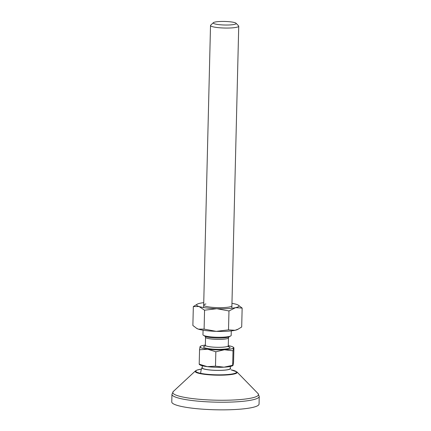 <?xml version="1.0" encoding="UTF-8"?>
<svg xmlns="http://www.w3.org/2000/svg" width="431" height="431" viewBox="0 0 431 431"><rect width="100%" height="100%" fill="white"/><g stroke="black" fill="none" stroke-linecap="round" stroke-linejoin="round"><path stroke-width="0.65" d="M231.959 303.354A21.167 3.281 -178.6 0 1 236.587 304.394A21.167 3.281 -178.6 0 1 238.176 305.062A21.167 3.281 -178.6 0 1 235.612 307.648L242.152 308.079L241.694 326.989L237.583 329.489A21.167 3.281 -178.6 0 1 235.057 330.297A21.167 3.281 -178.6 0 1 216.26 331.353A21.167 3.281 -178.6 0 1 198.443 329.16A21.167 3.281 -178.6 0 1 196.848 328.492L192.872 325.475L193.336 306.565L198.998 306.511L204.563 310.196L216.815 308.704A21.167 3.281 -178.6 0 1 198.998 306.511A21.167 3.281 -178.6 0 1 197.446 304.065A21.167 3.281 -178.6 0 1 199.973 303.257A21.167 3.281 -178.6 0 1 203.744 302.664M197.446 304.065L193.336 306.565M231.355 306.376A14.11 2.187 -178.6 0 1 229.669 306.915A14.11 2.187 -178.6 0 1 215.694 307.567A14.11 2.187 -178.6 0 1 204.197 305.714A14.11 2.187 -178.6 0 1 205.91 303.99M235.612 307.648A21.167 3.281 -178.6 0 1 216.815 308.704L228.974 310.95L235.612 307.648M238.488 329.02L235.057 330.297L228.511 329.866L216.26 331.353L204.105 329.106L198.443 329.16L196.417 328.239M242.152 308.079L238.176 305.062M228.974 310.95L228.511 329.866M204.563 310.196L204.105 329.106M259.236 396.45L259.053 404.079A43.655 6.761 -178.6 0 1 236.28 409.45A43.655 6.761 -178.6 0 1 191.865 408.146A43.655 6.761 -178.6 0 1 171.764 401.945L171.947 394.317L173.327 391.461A42.884 6.643 -178.6 0 0 192.512 398.578A42.884 6.643 -178.6 0 0 239.038 399.661A42.884 6.643 -178.6 0 0 258.002 393.53L259.236 396.45A43.655 6.761 -178.6 0 1 236.463 401.821A43.655 6.761 -178.6 0 1 192.048 400.518A43.655 6.761 -178.6 0 1 171.947 394.317M215.037 22.046A11.465 1.778 -178.6 0 1 227.056 21.55A11.465 1.778 -178.6 0 1 236.016 23.231A11.465 1.778 -178.6 0 1 234.34 24.422A11.465 1.778 -178.6 0 1 220.591 24.793A11.465 1.778 -178.6 0 1 213.377 22.676A11.465 1.778 -178.6 0 1 215.037 22.046M200.442 346.799L200.032 346.745L199.553 349.767L199.197 364.173L199.607 364.168M236.016 23.231L238.564 25.844A14.11 2.187 -178.6 0 1 238.731 26.189A14.11 2.187 -178.6 0 1 236.506 27.309A14.11 2.187 -178.6 0 1 220.634 27.848A14.11 2.187 -178.6 0 1 210.517 25.499A14.11 2.187 -178.6 0 1 210.7 25.16L213.377 22.676M231.285 330.889L231.172 335.415A14.11 2.187 -178.6 0 1 230.628 335.997A14.11 2.187 -178.6 0 1 228.947 336.53A14.11 2.187 -178.6 0 1 209.455 336.73A14.11 2.187 -178.6 0 1 203.475 335.329A14.11 2.187 -178.6 0 1 202.958 334.725L203.071 330.2M230.326 366.447L230.278 368.51A14.024 2.171 -178.6 0 1 228.064 369.62A14.024 2.171 -178.6 0 1 212.294 370.159A14.024 2.171 -178.6 0 1 202.241 367.826L202.29 365.763M202.252 367.368A14.331 2.22 1.4 0 0 201.967 367.681A14.331 2.22 1.4 0 0 211.777 370.17A14.331 2.22 1.4 0 0 228.322 369.653A14.331 2.22 1.4 0 0 230.558 368.381A14.331 2.22 1.4 0 0 230.289 368.052M228.279 345.651A16.755 2.597 -178.6 0 1 232.955 346.982A16.755 2.597 -178.6 0 1 233.505 347.785L233.914 347.833L233.559 362.239L233.079 365.202L224.039 367.174A16.755 2.597 -178.6 0 1 207.306 366.657L199.197 364.173M232.902 365.547L232.449 365.784A16.755 2.597 -178.6 0 1 224.039 367.174L215.489 366.183L207.306 366.657A16.755 2.597 -178.6 0 1 200.205 364.998L199.37 364.507M233.079 365.202L232.67 365.213L233.02 350.807L233.505 347.785A16.755 2.597 -178.6 0 1 224.465 349.751A16.755 2.597 -178.6 0 1 207.731 349.234L215.839 351.777L224.465 349.751L233.02 350.807M199.553 349.767L207.731 349.234A16.755 2.597 -178.6 0 1 200.032 346.745A16.755 2.597 -178.6 0 1 200.614 346.19A16.755 2.597 -178.6 0 1 205.355 345.091M215.839 351.777L215.489 366.183M233.505 347.785L233.914 347.833M231.027 369.83L236.899 371.905A20.984 3.249 -178.6 0 1 227.616 374.905A20.984 3.249 -178.6 0 1 204.849 374.377A20.984 3.249 -178.6 0 1 195.458 370.892L197.08 370.024L201.428 369.103M231.032 369.852A20.359 3.152 -178.6 0 1 231.819 374.043A20.359 3.152 -178.6 0 1 205.194 374.049A20.359 3.152 -178.6 0 1 201.417 369.13M205.091 346.023A13.232 2.047 1.4 0 0 209.633 348.819A13.232 2.047 1.4 0 0 225.699 348.991A13.232 2.047 1.4 0 0 228.495 346.594M204.881 346.233L205.35 345.242A11.465 1.778 1.4 0 0 210.63 346.869A11.465 1.778 1.4 0 0 222.294 347.214A11.465 1.778 1.4 0 0 228.274 345.802L228.694 346.815L227.546 346.4M205.124 336.288L205.544 337.301A11.465 1.778 1.4 0 0 210.824 338.933A11.465 1.778 1.4 0 0 222.488 339.272A11.465 1.778 1.4 0 0 228.468 337.861L228.274 345.802M203.475 335.329L205.151 336.304A12.348 1.913 1.4 0 0 210.382 337.527A12.348 1.913 1.4 0 0 228.909 336.886L230.628 335.997M195.458 370.892L173.327 391.461M236.899 371.905L258.002 393.53M238.731 26.189L231.84 308.24M205.544 337.301L205.35 345.242M201.967 367.681A15.435 15.435 0 0 0 200.695 373.332M232.955 346.982L233.737 347.456M200.614 346.19L200.205 346.416M210.517 25.499L203.626 307.551M228.936 336.87L228.468 337.861"/></g></svg>
